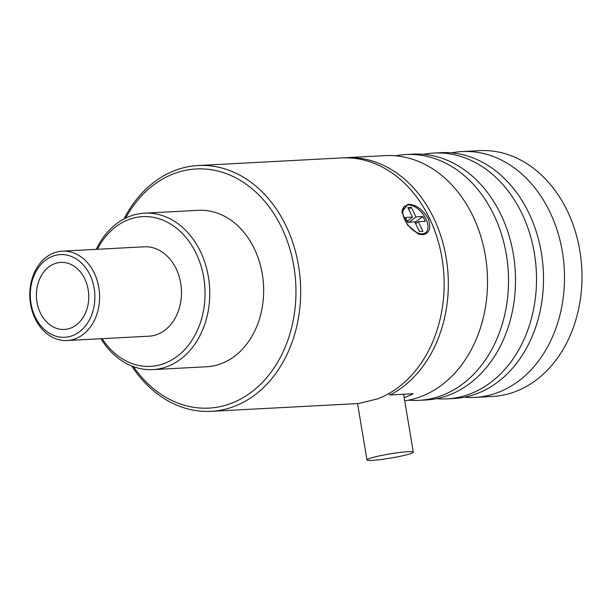 <?xml version="1.0" encoding="UTF-8"?>
<svg xmlns="http://www.w3.org/2000/svg" width="611" height="611" viewBox="0 0 611 611"><rect width="100%" height="100%" fill="white"/><g stroke="black" fill="none" stroke-linecap="round" stroke-linejoin="round"><path stroke-width="0.92" d="M407.896 204.25C415.541 204.349 422.254 209.015 428.021 218.242C431.404 228.002 429.602 233.509 422.636 234.754L418.39 234.036L407.636 225.108L401.939 212.055L407.896 204.25M417.932 233.86A16.787 9.257 52.4 0 0 421.605 234.418A16.787 9.257 52.4 0 0 424.889 233.28L425.623 232.707A16.787 9.257 -127.6 0 1 422.346 233.853A16.787 9.257 -127.6 0 1 406.315 222.572A16.787 9.257 -127.6 0 1 405.124 206.128A16.787 9.257 -127.6 0 1 408.408 204.983A16.787 9.257 -127.6 0 1 424.439 216.263A16.787 9.257 -127.6 0 1 425.623 232.707M405.124 206.128L404.39 206.694A16.787 9.257 52.4 0 0 402.046 212.911M474.976 397.387L492.474 396.455A123.078 95.95 -93 0 0 506.206 394.446A123.078 95.95 -93 0 0 579.854 250.831A123.078 95.95 -93 0 0 479.475 150.642L461.977 151.566A123.078 95.95 87 0 1 562.357 251.763A123.078 95.95 87 0 1 474.976 397.387A123.078 95.95 87 0 1 464.444 397.196M446.985 398.861L453.981 398.494A123.078 95.95 -93 0 0 541.361 252.87A123.078 95.95 -93 0 0 440.982 152.674L433.986 153.048A123.078 95.95 87 0 1 534.365 253.237A123.078 95.95 87 0 1 446.985 398.861A123.078 95.95 87 0 1 436.445 398.678M88.19 289.744A33.567 26.166 -93 0 0 60.817 262.417A33.567 26.166 -93 0 0 36.988 302.132A33.567 26.166 -93 0 0 64.361 329.459A33.567 26.166 -93 0 0 88.19 289.744M60.817 262.417A33.567 26.166 -93 0 0 36.996 302.132A33.567 26.166 -93 0 0 64.369 329.459M94.17 288.3A41.403 32.276 87 0 1 69.394 336.608A41.403 32.276 87 0 1 31.008 303.583A41.403 32.276 87 0 1 55.784 255.276A41.403 32.276 87 0 1 94.17 288.3M98.829 287.567A44.756 34.888 87 0 1 67.05 340.526A44.756 34.888 87 0 1 30.55 304.087A44.756 34.888 87 0 1 62.322 251.136A44.756 34.888 87 0 1 98.829 287.567M418.993 400.342L425.989 399.976A123.078 95.95 -93 0 0 513.37 254.352A123.078 95.95 -93 0 0 412.99 154.155L405.994 154.53A123.078 95.95 87 0 1 506.374 254.718A123.078 95.95 87 0 1 418.993 400.342A123.078 95.95 87 0 1 408.453 400.159M67.05 340.526L148.931 336.195A44.756 34.888 -93 0 0 180.703 283.237A44.756 34.888 -93 0 0 144.204 246.806L62.322 251.136M97.386 249.28A74.97 58.442 87 0 1 157.035 218.165A74.97 58.442 87 0 1 203.746 277.661A74.97 58.442 87 0 1 172.531 359.497A74.97 58.442 87 0 1 102.113 338.67M96.263 249.341A78.323 61.062 87 0 1 144.532 213.17A78.323 61.062 87 0 1 208.412 276.928A78.323 61.062 87 0 1 152.803 369.602A78.323 61.062 87 0 1 100.991 338.731M152.803 369.602L206.686 366.753A78.323 61.062 -93 0 0 262.295 274.079A78.323 61.062 -93 0 0 198.415 210.321L144.532 213.17M404.703 400.793A123.078 95.95 -93 0 0 485.378 255.833A123.078 95.95 -93 0 0 384.999 155.637L345.811 157.707A123.078 95.95 -93 0 0 343.71 157.852M388.932 393.537L390.093 394.958A123.078 95.95 -93 0 0 446.19 257.903A123.078 95.95 -93 0 0 345.811 157.707M390.093 394.958L413.189 393.736A123.078 95.95 87 0 1 404.184 397.692M125.576 218.15A119.725 93.33 87 0 1 182.872 170.935A119.725 93.33 87 0 1 293.876 266.442A119.725 93.33 87 0 1 222.228 406.139A119.725 93.33 87 0 1 133.427 366.653M123.98 218.959A123.078 95.95 87 0 1 184.415 167.529A123.078 95.95 87 0 1 198.147 165.52A123.078 95.95 87 0 1 298.535 265.709A123.078 95.95 87 0 1 224.879 409.324A123.078 95.95 87 0 1 211.146 411.333A123.078 95.95 87 0 1 131.755 366.012M372.221 460.358A23.485 2.116 -9.5 0 1 366.974 459.9A23.485 2.116 -9.5 0 1 382.173 455.332A23.485 2.116 -9.5 0 1 408.049 451.689A23.485 2.116 -9.5 0 1 413.296 452.148A23.485 2.116 -9.5 0 1 398.097 456.723A23.485 2.116 -9.5 0 1 372.221 460.358M211.146 411.333L354.609 403.749A123.078 95.95 -93 0 0 359.031 403.382L377.461 398.922A123.078 95.95 -93 0 0 441.99 258.125A123.078 95.95 -93 0 0 341.61 157.928L198.147 165.52M395.538 155.82A123.078 95.95 87 0 1 405.994 154.53M423.53 154.339A123.078 95.95 87 0 1 433.986 153.048M451.521 152.865A123.078 95.95 87 0 1 461.977 151.566M425.287 221.358L422.965 216.554L415.961 216.92L411.318 207.297L407.82 207.48L412.463 217.104L405.467 217.478L407.789 222.289L414.785 221.915L419.436 231.538L422.934 231.355L418.291 221.732L425.287 221.358M409.095 222.221L415.961 216.92M422.965 216.554L414.961 222.282M416.122 223.397L415.572 222.251M418.291 221.732L415.671 223.748M412.463 217.104L407.232 221.136M411.318 207.297L408.698 209.313M408.392 222.251L407.69 220.785M366.974 459.9L357.542 403.535M413.296 452.148L403.611 394.24"/></g></svg>

